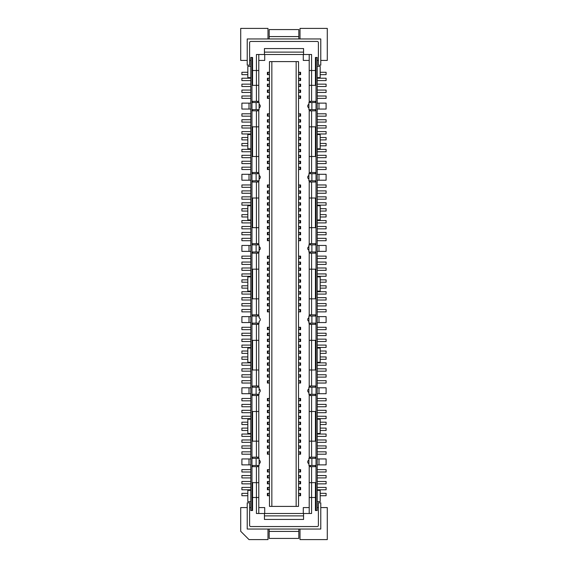 <?xml version="1.0" encoding="UTF-8"?>
<svg xmlns="http://www.w3.org/2000/svg" width="568" height="568" viewBox="0 0 568 568"><rect width="100%" height="100%" fill="white"/><g stroke="black" fill="none" stroke-linecap="round" stroke-linejoin="round"><path stroke-width="0.85" d="M309.205 102.531L309.205 101.345L315.432 101.345L315.432 102.531L315.432 101.345M309.205 54.492L309.205 70.503L311.576 70.503L311.576 54.492L264.432 54.492L264.432 52.121L303.568 52.121L303.568 48.564L264.432 48.564L264.432 52.121M251.979 57.46L250.793 57.46L250.793 510.54L251.979 510.54L251.979 57.46L252.568 57.46L252.568 85.335L256.424 85.335L256.424 54.492L264.432 54.492M258.795 54.492L258.795 85.335L256.424 85.335L256.424 101.345L258.795 101.345L258.795 102.531M317.207 294.082L326.103 294.082L326.103 291.711L317.207 291.711M320.174 139.891L326.103 139.891L326.103 137.52L320.174 137.52M317.207 80.585L326.103 80.585L326.103 78.214L317.207 78.214M269.473 84.149L268.039 84.149L268.039 86.521L269.473 86.521M268.039 116.17L267.393 116.17L267.393 113.799L268.039 113.799L268.039 116.17L269.473 116.17M250.793 184.962L241.897 184.962L241.897 187.334L250.793 187.334M269.473 78.214L267.393 78.214L267.393 80.585L269.473 80.585M317.207 98.378L326.103 98.378L326.103 96.006L317.207 96.006M317.207 199.198L326.103 199.198L326.103 196.826L317.207 196.826M315.432 253.165L315.432 251.979L315.432 253.165L309.205 253.165L309.205 251.979M250.793 66.357L247.826 66.357L247.826 77.624L250.793 77.624M317.207 222.919L326.103 222.919L326.103 220.547L317.207 220.547M250.793 180.219L241.897 180.219L241.897 174.291L250.793 174.291M317.207 163.612L326.103 163.612L326.103 161.241L317.207 161.241M252.568 243.672L252.568 244.858L252.568 243.672L256.424 243.672L256.424 227.661L258.795 227.661L258.795 198.012L252.568 198.012L252.568 227.661L256.424 227.661L256.424 181.994L252.568 181.994L252.568 180.809L252.568 181.994M250.793 190.891L241.897 190.891L241.897 193.262L250.793 193.262M318.399 42.635A1.186 1.186 0 0 0 317.207 41.45L250.793 41.45A1.186 1.186 0 0 0 249.6 42.635L249.6 65.171L247.229 65.171L247.229 38.958L320.771 38.958L320.771 65.171L318.399 65.171L318.399 42.635M269.473 303.568L267.393 303.568L267.393 305.939L269.473 305.939M247.826 72.285L241.897 72.285L241.897 74.656L247.826 74.656M315.432 110.831L315.432 109.645L315.432 110.831L311.576 110.831L311.576 172.509L315.432 172.509L315.432 173.694L315.432 172.509M309.205 126.841L309.205 156.498L315.432 156.498L315.432 126.841L309.205 126.841L309.205 109.645M303.568 52.121L303.568 54.492M267.989 38.958L267.989 28.4L240.711 28.4L240.711 60.421L247.229 60.421M241.897 103.12L241.897 109.056L249.011 109.056L249.011 103.12L241.897 103.12M317.207 270.361L326.103 270.361L326.103 267.989L317.207 267.989M250.793 78.214L241.897 78.214L241.897 80.585L250.793 80.585M320.174 145.82L326.103 145.82L326.103 143.448L320.174 143.448M250.793 113.799L241.897 113.799L241.897 116.17L250.793 116.17M269.473 309.503L267.393 309.503L267.393 311.875L269.473 311.875M268.039 84.149L267.393 84.149L267.393 86.521L268.039 86.521M269.473 226.476L268.039 226.476L268.039 228.847L269.473 228.847M268.039 228.847L267.393 228.847L267.393 226.476L268.039 226.476M317.207 234.776L326.103 234.776L326.103 232.404L317.207 232.404M309.205 316.021L309.205 314.835L315.432 314.835L315.432 316.021L315.432 314.835M311.576 253.165L311.576 314.835M309.205 298.825L309.205 269.175L315.432 269.175L315.432 298.825L309.205 298.825L309.205 314.835M315.432 395.491L315.432 394.306L315.432 395.491L311.576 395.491L311.576 457.169L315.432 457.169L315.432 458.355L311.875 458.355L311.875 465.469L315.432 465.469L315.432 466.655L311.576 466.655L311.576 482.665L315.432 482.665L315.432 510.54L316.021 510.54L316.021 57.46L315.432 57.46L315.432 85.335L311.576 85.335L311.576 101.345M317.207 228.847L326.103 228.847L326.103 226.476L317.207 226.476M269.473 202.755L267.393 202.755L267.393 205.126L269.473 205.126M317.207 245.454L326.103 245.454L326.103 251.383L317.207 251.383M298.527 294.082L300.607 294.082L300.607 291.711L298.527 291.711M317.207 148.788L320.174 148.788L320.174 134.552L317.207 134.552M268.039 128.027L267.393 128.027L267.393 125.656L268.039 125.656L268.039 128.027L269.473 128.027M299.961 256.125L300.607 256.125L300.607 258.497L299.961 258.497L299.961 256.125L298.527 256.125M269.473 285.782L267.393 285.782L267.393 288.154L269.473 288.154M298.527 276.289L300.607 276.289L300.607 273.918L298.527 273.918M269.473 267.989L268.039 267.989L268.039 270.361L269.473 270.361M310.391 243.672L310.391 244.858M310.391 251.979L310.391 253.165M309.205 244.858L309.205 180.809M269.473 232.404L268.039 232.404L268.039 234.776L269.473 234.776M247.826 279.846L241.897 279.846L241.897 282.218L247.826 282.218M268.039 294.082L267.393 294.082L267.393 291.711L268.039 291.711L268.039 294.082L269.473 294.082M320.174 211.055L326.103 211.055L326.103 208.683L320.174 208.683M250.793 309.503L241.897 309.503L241.897 311.875L250.793 311.875M269.473 220.547L267.393 220.547L267.393 222.919L269.473 222.919M250.793 125.656L241.897 125.656L241.897 128.027L250.793 128.027M268.039 240.711L267.393 240.711L267.393 238.333L268.039 238.333L268.039 240.711L269.473 240.711M252.568 109.645L252.568 110.831L252.568 109.645L259.093 109.645L259.093 104.306A1.924 1.924 0 0 1 259.093 107.87L259.093 102.531L252.568 102.531L252.568 101.345L252.568 102.531M247.826 285.782L241.897 285.782L241.897 288.154L247.826 288.154M317.207 205.715L320.174 205.715L320.174 219.951L317.207 219.951M317.207 169.541L326.103 169.541L326.103 167.169L317.207 167.169M317.207 174.291L326.103 174.291L326.103 180.219L317.207 180.219M320.174 74.656L326.103 74.656L326.103 72.285L320.174 72.285M317.207 193.262L326.103 193.262L326.103 190.891L317.207 190.891M317.207 187.334L326.103 187.334L326.103 184.962L317.207 184.962M310.391 386.006L310.391 387.191M310.391 394.306L310.391 395.491M309.205 458.355L309.205 441.159L315.432 441.159L315.432 411.502L309.205 411.502L309.205 394.306M309.205 387.191L309.205 323.142M317.207 86.521L326.103 86.521L326.103 84.149L317.207 84.149M269.473 279.846L267.393 279.846L267.393 282.218L269.473 282.218M317.207 103.12L326.103 103.12L326.103 109.056L317.207 109.056M309.205 173.694L309.205 172.509L311.576 172.509M309.205 172.509L309.205 156.498M269.473 256.125L267.393 256.125L267.393 258.497L269.473 258.497M268.039 291.711L269.473 291.711M269.473 161.241L267.393 161.241L267.393 163.612L269.473 163.612M309.205 70.503L309.205 85.335L311.576 85.335L311.576 70.503L315.432 70.503M315.432 109.645L308.907 109.645L308.907 102.531L315.432 102.531M315.432 180.809L315.432 181.994L315.432 180.809L308.907 180.809L308.907 173.694L315.432 173.694M315.432 181.994L311.576 181.994L311.576 227.661L315.432 227.661L315.432 198.012L309.205 198.012M309.205 227.661L311.576 227.661L311.576 243.672L315.432 243.672L315.432 244.858L315.432 243.672M315.432 251.979L308.907 251.979L308.907 244.858L315.432 244.858M315.432 323.142L315.432 324.328L315.432 323.142L308.907 323.142L308.907 316.021L315.432 316.021M315.432 324.328L311.576 324.328L311.576 369.988L315.432 369.988L315.432 340.339L309.205 340.339M309.205 369.988L311.576 369.988L311.576 386.006L315.432 386.006L315.432 387.191L315.432 386.006M315.432 394.306L308.907 394.306L308.907 387.191L315.432 387.191M252.568 180.809L259.093 180.809L259.093 173.694L252.568 173.694L252.568 172.509L258.795 172.509L258.795 173.694M316.021 57.46L317.207 57.46L317.207 510.54L316.021 510.54M257.609 253.165L257.609 251.979M257.609 244.858L257.609 243.672M256.424 243.672L258.795 243.672L258.795 244.858M258.795 251.979L258.795 253.165L256.424 253.165L256.424 269.175L252.568 269.175L252.568 298.825L256.424 298.825L256.424 314.835L258.795 314.835L258.795 316.021M258.795 298.825L256.424 298.825L256.424 269.175L258.795 269.175L258.795 314.835M252.568 251.979L252.568 253.165L252.568 251.979L259.093 251.979L259.093 244.858L252.568 244.858M250.793 256.125L241.897 256.125L241.897 258.497L250.793 258.497M309.205 513.507L309.205 465.469M309.205 411.502L309.205 441.159M309.205 269.175L309.205 253.165M309.205 101.345L309.205 85.335M311.576 395.491L309.205 395.491M298.527 264.432L300.607 264.432L300.607 262.061L298.527 262.061M310.391 101.345L310.391 102.531M310.391 109.645L310.391 110.831M250.793 303.568L241.897 303.568L241.897 305.939L250.793 305.939M311.576 110.831L309.205 110.831M310.391 172.509L310.391 173.694M310.391 180.809L310.391 181.994M311.576 181.994L309.205 181.994M250.793 245.454L241.897 245.454L241.897 251.383L249.011 251.383L249.011 245.454M250.793 251.383L249.011 251.383M250.793 262.061L241.897 262.061L241.897 264.432L250.793 264.432M269.473 208.683L267.393 208.683L267.393 211.055L269.473 211.055M269.473 214.612L268.039 214.612L268.039 216.983L269.473 216.983M269.473 297.639L267.393 297.639L267.393 300.01L269.473 300.01M317.207 122.099L326.103 122.099L326.103 119.727L317.207 119.727M250.793 96.006L241.897 96.006L241.897 98.378L250.793 98.378M320.174 216.983L326.103 216.983L326.103 214.612L320.174 214.612M299.961 285.782L300.607 285.782L300.607 288.154L299.961 288.154L299.961 285.782L298.527 285.782M317.207 264.432L326.103 264.432L326.103 262.061L317.207 262.061M317.207 77.624L320.174 77.624L320.174 66.357L317.207 66.357M256.424 314.835L252.568 314.835L252.568 316.021L259.093 316.021L259.093 317.803A1.924 1.924 0 0 1 259.093 321.36L259.093 323.142L252.568 323.142L252.568 324.328L256.424 324.328L256.424 340.339L252.568 340.339L252.568 369.988L256.424 369.988L256.424 386.006L258.795 386.006L258.795 387.191M256.424 253.165L252.568 253.165M258.795 109.645L258.795 110.831L256.424 110.831L256.424 126.841L252.568 126.841L252.568 156.498L256.424 156.498L256.424 172.509M256.424 110.831L252.568 110.831M252.568 101.345L256.424 101.345M251.979 510.54L252.568 510.54L252.568 482.665L256.424 482.665L256.424 466.655L252.568 466.655L252.568 465.469L252.568 466.655M258.795 394.306L258.795 395.491L256.424 395.491L256.424 411.502L252.568 411.502L252.568 441.159L256.424 441.159L256.424 457.169L252.568 457.169L252.568 458.355L259.093 458.355L259.093 461.912L259.093 460.13A1.924 1.924 0 0 1 259.093 463.694L259.093 461.912L259.093 465.469L252.568 465.469M256.424 395.491L252.568 395.491L252.568 394.306L252.568 395.491M256.424 386.006L252.568 386.006L252.568 387.191L259.093 387.191L259.093 390.748L259.093 388.966A1.924 1.924 0 0 1 259.093 392.524L259.093 394.306L252.568 394.306M299.961 303.568L300.607 303.568L300.607 305.939L299.961 305.939L299.961 303.568L298.527 303.568M317.207 291.114L320.174 291.114L320.174 276.886L317.207 276.886M250.793 131.591L241.897 131.591L241.897 133.963L250.793 133.963M250.793 103.12L249.011 103.12M320.174 288.154L326.103 288.154L326.103 285.782L320.174 285.782M299.961 288.154L298.527 288.154M250.793 205.715L247.826 205.715L247.826 219.951L250.793 219.951M269.473 196.826L268.039 196.826L268.039 199.198L269.473 199.198M247.826 137.52L241.897 137.52L241.897 139.891L247.826 139.891M269.473 131.591L267.393 131.591L267.393 133.963L269.473 133.963M269.473 167.169L268.039 167.169L268.039 169.541L269.473 169.541M268.039 169.541L267.393 169.541L267.393 167.169L268.039 167.169M298.527 300.01L299.961 300.01L299.961 297.639L298.527 297.639M298.527 282.218L299.961 282.218L299.961 279.846L298.527 279.846M299.961 279.846L300.607 279.846L300.607 282.218L299.961 282.218M317.207 316.617L326.103 316.617L326.103 322.546L317.207 322.546M317.207 205.126L326.103 205.126L326.103 202.755L317.207 202.755M268.039 267.989L267.393 267.989L267.393 270.361L268.039 270.361M258.795 126.841L256.424 126.841L256.424 156.498L258.795 156.498L258.795 110.831M250.793 90.078L241.897 90.078L241.897 92.449L250.793 92.449M269.473 190.891L267.393 190.891L267.393 193.262L269.473 193.262M269.473 184.962L268.039 184.962L268.039 187.334L269.473 187.334M250.793 238.333L241.897 238.333L241.897 240.711L250.793 240.711M317.207 133.963L326.103 133.963L326.103 131.591L317.207 131.591M268.039 214.612L267.393 214.612L267.393 216.983L268.039 216.983M250.793 232.404L241.897 232.404L241.897 234.776L250.793 234.776M257.609 110.831L257.609 109.645M257.609 102.531L257.609 101.345M258.795 85.335L258.795 101.345M252.568 70.503L258.795 70.503M320.771 60.421L327.289 60.421L327.289 28.4L300.01 28.4L300.01 38.958M299.961 258.497L298.527 258.497M269.473 262.061L268.039 262.061L268.039 264.432L269.473 264.432M250.793 109.056L249.011 109.056M259.093 250.197L259.093 246.64A1.924 1.924 0 0 1 259.093 250.197M250.793 220.547L241.897 220.547L241.897 222.919L250.793 222.919M318.399 60.421L317.207 60.421M250.793 60.421L249.6 60.421M317.207 92.449L326.103 92.449L326.103 90.078L317.207 90.078M269.473 137.52L267.393 137.52L267.393 139.891L269.473 139.891M269.473 72.285L268.039 72.285L268.039 74.656L269.473 74.656M250.793 119.727L241.897 119.727L241.897 122.099L250.793 122.099M268.039 74.656L267.393 74.656L267.393 72.285L268.039 72.285M250.793 84.149L241.897 84.149L241.897 86.521L250.793 86.521M317.207 311.875L326.103 311.875L326.103 309.503L317.207 309.503M269.473 119.727L267.393 119.727L267.393 122.099L269.473 122.099M268.039 196.826L267.393 196.826L267.393 199.198L268.039 199.198M247.826 208.683L241.897 208.683L241.897 211.055L247.826 211.055M317.207 128.027L326.103 128.027L326.103 125.656L317.207 125.656M298.527 270.361L300.607 270.361L300.607 267.989L298.527 267.989M269.473 149.377L268.039 149.377L268.039 151.755L269.473 151.755M317.207 116.17L326.103 116.17L326.103 113.799L317.207 113.799M268.039 125.656L269.473 125.656M250.793 291.711L241.897 291.711L241.897 294.082L250.793 294.082M247.229 507.579L240.711 507.579L240.711 531.3L249.011 539.6L267.989 539.6L267.989 529.042M299.961 300.01L300.607 300.01L300.607 297.639L299.961 297.639M269.473 155.312L268.039 155.312L268.039 157.684L269.473 157.684M268.039 157.684L267.393 157.684L267.393 155.312L268.039 155.312M264.724 54.492L264.724 60.421L258.795 60.421M247.826 143.448L241.897 143.448L241.897 145.82L247.826 145.82M250.793 161.241L241.897 161.241L241.897 163.612L250.793 163.612M268.039 232.404L267.393 232.404L267.393 234.776L268.039 234.776M252.568 172.509L252.568 173.694M257.609 181.994L257.609 180.809M257.609 173.694L257.609 172.509M317.207 157.684L326.103 157.684L326.103 155.312L317.207 155.312M268.039 149.377L267.393 149.377L267.393 151.755L268.039 151.755M268.039 113.799L269.473 113.799M317.207 240.711L326.103 240.711L326.103 238.333L317.207 238.333M311.875 458.355L308.907 458.355L308.907 465.469L311.875 465.469M309.205 60.421L303.276 60.421L303.276 54.492M258.795 507.579L264.724 507.579L264.724 513.507M303.276 513.507L303.276 507.579L309.205 507.579M250.793 155.312L241.897 155.312L241.897 157.684L250.793 157.684M250.793 226.476L241.897 226.476L241.897 228.847L250.793 228.847M250.793 134.552L247.826 134.552L247.826 148.788L250.793 148.788M250.793 149.377L241.897 149.377L241.897 151.755L250.793 151.755M317.207 276.289L326.103 276.289L326.103 273.918L317.207 273.918M298.527 311.875L300.607 311.875L300.607 309.503L298.527 309.503M268.039 184.962L267.393 184.962L267.393 187.334L268.039 187.334M269.175 38.958L269.175 36.586L298.825 36.586L298.825 29.586L269.175 29.586L269.175 36.586M309.205 386.006L311.576 386.006M269.473 143.448L267.393 143.448L267.393 145.82L269.473 145.82M317.207 151.755L326.103 151.755L326.103 149.377L317.207 149.377M309.205 457.169L311.576 457.169M309.205 243.672L311.576 243.672M269.473 90.078L267.393 90.078L267.393 92.449L269.473 92.449M269.473 96.006L267.393 96.006L267.393 98.378L269.473 98.378M250.793 202.755L241.897 202.755L241.897 205.126L250.793 205.126M247.826 214.612L241.897 214.612L241.897 216.983L247.826 216.983M250.793 196.826L241.897 196.826L241.897 199.198L250.793 199.198M271.845 506.393L271.845 61.607L298.527 61.607L298.527 506.393L269.473 506.393L269.473 61.607L271.845 61.607M296.155 506.393L296.155 61.607M250.793 276.886L247.826 276.886L247.826 291.114L250.793 291.114M310.391 457.169L310.391 458.355M310.391 465.469L310.391 466.655M299.961 305.939L298.527 305.939M250.793 167.169L241.897 167.169L241.897 169.541L250.793 169.541M257.609 324.328L257.609 323.142M257.609 316.021L257.609 314.835M258.795 323.142L258.795 340.339L256.424 340.339L256.424 369.988L258.795 369.988L258.795 340.339M268.039 264.432L267.393 264.432L267.393 262.061L268.039 262.061M298.527 240.711L299.961 240.711L299.961 238.333L298.527 238.333M299.961 238.333L300.607 238.333L300.607 240.711L299.961 240.711M298.527 234.776L299.961 234.776L299.961 232.404L298.527 232.404M299.961 232.404L300.607 232.404L300.607 234.776L299.961 234.776M298.527 228.847L300.607 228.847L300.607 226.476L298.527 226.476M298.527 222.919L300.607 222.919L300.607 220.547L298.527 220.547M298.527 216.983L300.607 216.983L300.607 214.612L298.527 214.612M298.527 211.055L299.961 211.055L299.961 208.683L298.527 208.683M299.961 208.683L300.607 208.683L300.607 211.055L299.961 211.055M298.527 205.126L300.607 205.126L300.607 202.755L298.527 202.755M298.527 199.198L300.607 199.198L300.607 196.826L298.527 196.826M298.527 193.262L300.607 193.262L300.607 190.891L298.527 190.891M298.527 187.334L300.607 187.334L300.607 184.962L298.527 184.962M298.527 169.541L300.607 169.541L300.607 167.169L298.527 167.169M298.527 163.612L300.607 163.612L300.607 161.241L298.527 161.241M298.527 157.684L300.607 157.684L300.607 155.312L298.527 155.312M298.527 151.755L300.607 151.755L300.607 149.377L298.527 149.377M298.527 145.82L299.961 145.82L299.961 143.448L298.527 143.448M299.961 143.448L300.607 143.448L300.607 145.82L299.961 145.82M298.527 139.891L300.607 139.891L300.607 137.52L298.527 137.52M298.527 133.963L299.961 133.963L299.961 131.591L298.527 131.591M299.961 131.591L300.607 131.591L300.607 133.963L299.961 133.963M298.527 128.027L299.961 128.027L299.961 125.656L298.527 125.656M299.961 125.656L300.607 125.656L300.607 128.027L299.961 128.027M298.527 122.099L300.607 122.099L300.607 119.727L298.527 119.727M298.527 116.17L299.961 116.17L299.961 113.799L298.527 113.799M299.961 113.799L300.607 113.799L300.607 116.17L299.961 116.17M298.527 98.378L299.961 98.378L299.961 96.006L298.527 96.006M299.961 96.006L300.607 96.006L300.607 98.378L299.961 98.378M298.527 92.449L299.961 92.449L299.961 90.078L298.527 90.078M299.961 90.078L300.607 90.078L300.607 92.449L299.961 92.449M298.527 86.521L299.961 86.521L299.961 84.149L298.527 84.149M299.961 84.149L300.607 84.149L300.607 86.521L299.961 86.521M298.527 80.585L300.607 80.585L300.607 78.214L298.527 78.214M298.527 74.656L300.607 74.656L300.607 72.285L298.527 72.285M269.473 273.918L267.393 273.918L267.393 276.289L269.473 276.289M258.795 227.661L258.795 243.672M303.568 515.879L303.568 519.436L264.432 519.436L264.432 515.879L303.568 515.879L303.568 513.507L311.576 513.507L311.576 497.497L309.205 497.497M268.039 238.333L269.473 238.333M298.825 38.958L298.825 36.586M258.795 180.809L258.795 181.994L256.424 181.994M258.795 181.994L258.795 198.012M258.795 156.498L258.795 172.509M259.093 179.034L259.093 175.476A1.924 1.924 0 0 1 259.093 179.034M315.432 497.497L311.576 497.497L311.576 482.665L309.205 482.665M250.793 322.546L241.897 322.546L241.897 316.617L250.793 316.617M258.795 253.165L258.795 269.175M315.432 457.169L315.432 458.355M315.432 465.469L315.432 466.655M320.174 282.218L326.103 282.218L326.103 279.846L320.174 279.846M317.207 258.497L326.103 258.497L326.103 256.125L317.207 256.125M317.207 300.01L326.103 300.01L326.103 297.639L317.207 297.639M250.793 273.918L241.897 273.918L241.897 276.289L250.793 276.289M250.793 297.639L241.897 297.639L241.897 300.01L250.793 300.01M317.207 305.939L326.103 305.939L326.103 303.568L317.207 303.568M250.793 267.989L241.897 267.989L241.897 270.361L250.793 270.361M269.473 380.666L267.393 380.666L267.393 383.038L269.473 383.038M269.473 374.738L267.393 374.738L267.393 377.109L269.473 377.109M269.473 368.802L268.039 368.802L268.039 371.174L269.473 371.174M268.039 371.174L267.393 371.174L267.393 368.802L268.039 368.802M269.473 362.874L268.039 362.874L268.039 365.245L269.473 365.245M268.039 365.245L267.393 365.245L267.393 362.874L268.039 362.874M269.473 356.945L267.393 356.945L267.393 359.317L269.473 359.317M269.473 351.017L268.039 351.017L268.039 353.388L269.473 353.388M268.039 353.388L267.393 353.388L267.393 351.017L268.039 351.017M269.473 345.081L268.039 345.081L268.039 347.453L269.473 347.453M268.039 347.453L267.393 347.453L267.393 345.081L268.039 345.081M269.473 339.153L268.039 339.153L268.039 341.524L269.473 341.524M268.039 341.524L267.393 341.524L267.393 339.153L268.039 339.153M269.473 333.224L268.039 333.224L268.039 335.596L269.473 335.596M268.039 335.596L267.393 335.596L267.393 333.224L268.039 333.224M269.473 327.289L267.393 327.289L267.393 329.667L269.473 329.667M269.473 398.459L268.039 398.459L268.039 400.83L269.473 400.83M268.039 400.83L267.393 400.83L267.393 398.459L268.039 398.459M269.473 404.388L268.039 404.388L268.039 406.759L269.473 406.759M268.039 406.759L267.393 406.759L267.393 404.388L268.039 404.388M269.473 410.316L267.393 410.316L267.393 412.688L269.473 412.688M269.473 416.245L268.039 416.245L268.039 418.623L269.473 418.623M268.039 418.623L267.393 418.623L267.393 416.245L268.039 416.245M269.473 422.18L267.393 422.18L267.393 424.552L269.473 424.552M269.473 428.109L267.393 428.109L267.393 430.48L269.473 430.48M269.473 434.037L267.393 434.037L267.393 436.409L269.473 436.409M269.473 439.973L268.039 439.973L268.039 442.344L269.473 442.344M268.039 442.344L267.393 442.344L267.393 439.973L268.039 439.973M269.473 445.901L267.393 445.901L267.393 448.273L269.473 448.273M269.473 451.83L268.039 451.83L268.039 454.201L269.473 454.201M268.039 454.201L267.393 454.201L267.393 451.83L268.039 451.83M269.473 469.622L267.393 469.622L267.393 471.994L269.473 471.994M269.473 475.551L267.393 475.551L267.393 477.922L269.473 477.922M269.473 481.479L267.393 481.479L267.393 483.851L269.473 483.851M269.473 487.415L267.393 487.415L267.393 489.786L269.473 489.786M269.473 493.344L267.393 493.344L267.393 495.715L269.473 495.715M303.568 513.507L256.424 513.507L256.424 497.497L252.568 497.497M250.793 464.88L241.897 464.88L241.897 458.944L250.793 458.944M326.103 393.709L326.103 387.781L318.989 387.781L318.989 393.709L326.103 393.709M317.207 387.781L318.989 387.781M317.207 393.709L318.989 393.709M320.174 353.388L326.103 353.388L326.103 351.017L320.174 351.017M317.207 329.667L326.103 329.667L326.103 327.289L317.207 327.289M317.207 371.174L326.103 371.174L326.103 368.802L317.207 368.802M250.793 345.081L241.897 345.081L241.897 347.453L250.793 347.453M250.793 368.802L241.897 368.802L241.897 371.174L250.793 371.174M317.207 377.109L326.103 377.109L326.103 374.738L317.207 374.738M250.793 339.153L241.897 339.153L241.897 341.524L250.793 341.524M247.826 356.945L241.897 356.945L241.897 359.317L247.826 359.317M250.793 374.738L241.897 374.738L241.897 377.109L250.793 377.109M250.793 362.874L241.897 362.874L241.897 365.245L250.793 365.245M250.793 333.224L241.897 333.224L241.897 335.596L250.793 335.596M247.826 351.017L241.897 351.017L241.897 353.388L247.826 353.388M317.207 347.453L326.103 347.453L326.103 345.081L317.207 345.081M317.207 365.245L326.103 365.245L326.103 362.874L317.207 362.874M250.793 327.289L241.897 327.289L241.897 329.667L250.793 329.667M250.793 380.666L241.897 380.666L241.897 383.038L250.793 383.038M317.207 383.038L326.103 383.038L326.103 380.666L317.207 380.666M320.174 359.317L326.103 359.317L326.103 356.945L320.174 356.945M317.207 341.524L326.103 341.524L326.103 339.153L317.207 339.153M317.207 335.596L326.103 335.596L326.103 333.224L317.207 333.224M250.793 398.459L241.897 398.459L241.897 400.83L250.793 400.83M317.207 442.344L326.103 442.344L326.103 439.973L317.207 439.973M317.207 436.409L326.103 436.409L326.103 434.037L317.207 434.037M250.793 445.901L241.897 445.901L241.897 448.273L250.793 448.273M250.793 434.037L241.897 434.037L241.897 436.409L250.793 436.409M250.793 404.388L241.897 404.388L241.897 406.759L250.793 406.759M247.826 422.18L241.897 422.18L241.897 424.552L247.826 424.552M317.207 448.273L326.103 448.273L326.103 445.901L317.207 445.901M250.793 475.551L241.897 475.551L241.897 477.922L250.793 477.922M250.793 410.316L241.897 410.316L241.897 412.688L250.793 412.688M317.207 489.786L326.103 489.786L326.103 487.415L317.207 487.415M320.174 430.48L326.103 430.48L326.103 428.109L320.174 428.109M250.793 469.622L241.897 469.622L241.897 471.994L250.793 471.994M317.207 477.922L326.103 477.922L326.103 475.551L317.207 475.551M317.207 471.994L326.103 471.994L326.103 469.622L317.207 469.622M317.207 406.759L326.103 406.759L326.103 404.388L317.207 404.388M317.207 483.851L326.103 483.851L326.103 481.479L317.207 481.479M317.207 418.623L326.103 418.623L326.103 416.245L317.207 416.245M317.207 400.83L326.103 400.83L326.103 398.459L317.207 398.459M250.793 481.479L241.897 481.479L241.897 483.851L250.793 483.851M250.793 451.83L241.897 451.83L241.897 454.201L250.793 454.201M250.793 439.973L241.897 439.973L241.897 442.344L250.793 442.344M317.207 412.688L326.103 412.688L326.103 410.316L317.207 410.316M250.793 487.415L241.897 487.415L241.897 489.786L250.793 489.786M317.207 454.201L326.103 454.201L326.103 451.83L317.207 451.83M320.174 495.715L326.103 495.715L326.103 493.344L320.174 493.344M320.174 424.552L326.103 424.552L326.103 422.18L320.174 422.18M250.793 416.245L241.897 416.245L241.897 418.623L250.793 418.623M247.826 493.344L241.897 493.344L241.897 495.715L247.826 495.715M247.826 428.109L241.897 428.109L241.897 430.48L247.826 430.48M311.576 466.655L309.205 466.655M258.795 465.469L258.795 513.507M258.795 369.988L258.795 386.006M258.795 395.491L258.795 411.502L256.424 411.502L256.424 441.159L258.795 441.159L258.795 411.502M258.795 441.159L258.795 458.355M258.795 497.497L256.424 497.497L256.424 482.665L258.795 482.665M258.795 466.655L256.424 466.655M256.424 457.169L258.795 457.169M252.568 314.835L252.568 316.021M252.568 323.142L252.568 324.328M311.576 324.328L309.205 324.328M258.795 324.328L256.424 324.328M252.568 386.006L252.568 387.191M257.609 395.491L257.609 394.306M257.609 387.191L257.609 386.006M252.568 457.169L252.568 458.355M257.609 466.655L257.609 465.469M257.609 458.355L257.609 457.169M250.793 433.448L247.826 433.448L247.826 419.212L250.793 419.212M250.793 348.049L247.826 348.049L247.826 362.285L250.793 362.285M250.793 501.643L247.826 501.643L247.826 490.376L250.793 490.376M250.793 393.709L241.897 393.709L241.897 387.781L250.793 387.781M317.207 362.285L320.174 362.285L320.174 348.049L317.207 348.049M317.207 419.212L320.174 419.212L320.174 433.448L317.207 433.448M317.207 490.376L320.174 490.376L320.174 501.643L317.207 501.643M317.207 458.944L326.103 458.944L326.103 464.88L317.207 464.88M320.771 507.579L327.289 507.579L327.289 539.6L300.01 539.6L300.01 529.042M250.793 507.579L249.6 507.579M318.399 502.829L320.771 502.829L320.771 529.042L247.229 529.042L247.229 502.829L249.6 502.829L249.6 525.365A1.186 1.186 0 0 0 250.793 526.55L317.207 526.55A1.186 1.186 0 0 0 318.399 525.365L318.399 502.829M318.399 507.579L317.207 507.579M298.825 529.042L298.825 538.414L269.175 538.414L269.175 529.042M264.432 513.507L264.432 515.879M298.527 383.038L300.607 383.038L300.607 380.666L298.527 380.666M298.527 377.109L300.607 377.109L300.607 374.738L298.527 374.738M298.527 371.174L299.961 371.174L299.961 368.802L298.527 368.802M299.961 368.802L300.607 368.802L300.607 371.174L299.961 371.174M298.527 365.245L300.607 365.245L300.607 362.874L298.527 362.874M298.527 359.317L300.607 359.317L300.607 356.945L298.527 356.945M298.527 353.388L300.607 353.388L300.607 351.017L298.527 351.017M298.527 347.453L299.961 347.453L299.961 345.081L298.527 345.081M299.961 345.081L300.607 345.081L300.607 347.453L299.961 347.453M298.527 341.524L300.607 341.524L300.607 339.153L298.527 339.153M298.527 335.596L299.961 335.596L299.961 333.224L298.527 333.224M299.961 333.224L300.607 333.224L300.607 335.596L299.961 335.596M298.527 329.667L299.961 329.667L299.961 327.289L298.527 327.289M299.961 327.289L300.607 327.289L300.607 329.667L299.961 329.667M298.527 495.715L299.961 495.715L299.961 493.344L298.527 493.344M299.961 493.344L300.607 493.344L300.607 495.715L299.961 495.715M298.527 489.786L299.961 489.786L299.961 487.415L298.527 487.415M299.961 487.415L300.607 487.415L300.607 489.786L299.961 489.786M298.527 483.851L300.607 483.851L300.607 481.479L298.527 481.479M298.527 477.922L300.607 477.922L300.607 475.551L298.527 475.551M298.527 471.994L300.607 471.994L300.607 469.622L298.527 469.622M298.527 454.201L299.961 454.201L299.961 451.83L298.527 451.83M299.961 451.83L300.607 451.83L300.607 454.201L299.961 454.201M298.527 448.273L300.607 448.273L300.607 445.901L298.527 445.901M298.527 442.344L300.607 442.344L300.607 439.973L298.527 439.973M298.527 436.409L300.607 436.409L300.607 434.037L298.527 434.037M298.527 430.48L300.607 430.48L300.607 428.109L298.527 428.109M298.527 424.552L300.607 424.552L300.607 422.18L298.527 422.18M298.527 418.623L300.607 418.623L300.607 416.245L298.527 416.245M298.527 412.688L300.607 412.688L300.607 410.316L298.527 410.316M298.527 406.759L300.607 406.759L300.607 404.388L298.527 404.388M298.527 400.83L300.607 400.83L300.607 398.459L298.527 398.459M310.391 314.835L310.391 316.021M310.391 323.142L310.391 324.328M249.011 180.219L249.011 174.291M318.989 103.12L318.989 109.056M311.875 102.531L311.875 109.645M311.875 173.694L311.875 180.809M311.875 244.858L311.875 251.979M311.875 316.021L311.875 323.142M311.875 387.191L311.875 394.306M268.039 279.846L268.039 282.218M318.989 245.454L318.989 251.383M256.125 323.142L256.125 316.021M256.125 251.979L256.125 244.858M256.125 180.809L256.125 173.694M256.125 109.645L256.125 102.531M256.125 465.469L256.125 458.355M256.125 394.306L256.125 387.191M299.961 264.432L299.961 262.061M268.039 119.727L268.039 122.099M318.989 174.291L318.989 180.219M268.039 202.755L268.039 205.126M299.961 270.361L299.961 267.989M268.039 220.547L268.039 222.919M268.039 285.782L268.039 288.154M268.039 137.52L268.039 139.891M299.961 311.875L299.961 309.503M268.039 90.078L268.039 92.449M268.039 96.006L268.039 98.378M299.961 276.289L299.961 273.918M268.039 297.639L268.039 300.01M268.039 78.214L268.039 80.585M268.039 190.891L268.039 193.262M268.039 161.241L268.039 163.612M268.039 256.125L268.039 258.497M299.961 228.847L299.961 226.476M299.961 222.919L299.961 220.547M299.961 216.983L299.961 214.612M299.961 205.126L299.961 202.755M299.961 199.198L299.961 196.826M299.961 193.262L299.961 190.891M299.961 187.334L299.961 184.962M299.961 169.541L299.961 167.169M299.961 163.612L299.961 161.241M299.961 157.684L299.961 155.312M299.961 151.755L299.961 149.377M299.961 139.891L299.961 137.52M299.961 122.099L299.961 119.727M299.961 80.585L299.961 78.214M299.961 74.656L299.961 72.285M299.961 294.082L299.961 291.711M318.989 316.617L318.989 322.546M268.039 208.683L268.039 211.055M268.039 303.568L268.039 305.939M268.039 143.448L268.039 145.82M268.039 131.591L268.039 133.963M268.039 309.503L268.039 311.875M268.039 273.918L268.039 276.289M268.039 380.666L268.039 383.038M268.039 374.738L268.039 377.109M268.039 356.945L268.039 359.317M268.039 327.289L268.039 329.667M268.039 410.316L268.039 412.688M268.039 422.18L268.039 424.552M268.039 428.109L268.039 430.48M268.039 434.037L268.039 436.409M268.039 445.901L268.039 448.273M268.039 469.622L268.039 471.994M268.039 475.551L268.039 477.922M268.039 481.479L268.039 483.851M268.039 487.415L268.039 489.786M268.039 493.344L268.039 495.715M249.011 464.88L249.011 458.944M249.011 322.546L249.011 316.617M249.011 393.709L249.011 387.781M318.989 458.944L318.989 464.88M298.825 531.414L269.175 531.414M299.961 383.038L299.961 380.666M299.961 377.109L299.961 374.738M299.961 365.245L299.961 362.874M299.961 359.317L299.961 356.945M299.961 353.388L299.961 351.017M299.961 341.524L299.961 339.153M299.961 483.851L299.961 481.479M299.961 477.922L299.961 475.551M299.961 471.994L299.961 469.622M299.961 448.273L299.961 445.901M299.961 442.344L299.961 439.973M299.961 436.409L299.961 434.037M299.961 430.48L299.961 428.109M299.961 424.552L299.961 422.18M299.961 418.623L299.961 416.245M299.961 412.688L299.961 410.316M299.961 406.759L299.961 404.388M299.961 400.83L299.961 398.459M308.907 246.64A1.924 1.924 0 0 0 308.907 250.197M308.907 104.306A1.924 1.924 0 0 0 308.907 107.87M308.907 460.13A1.924 1.924 0 0 0 308.907 463.694M308.907 175.476A1.924 1.924 0 0 0 308.907 179.034M308.907 317.803A1.924 1.924 0 0 0 308.907 321.36M308.907 388.966A1.924 1.924 0 0 0 308.907 392.524"/></g></svg>
